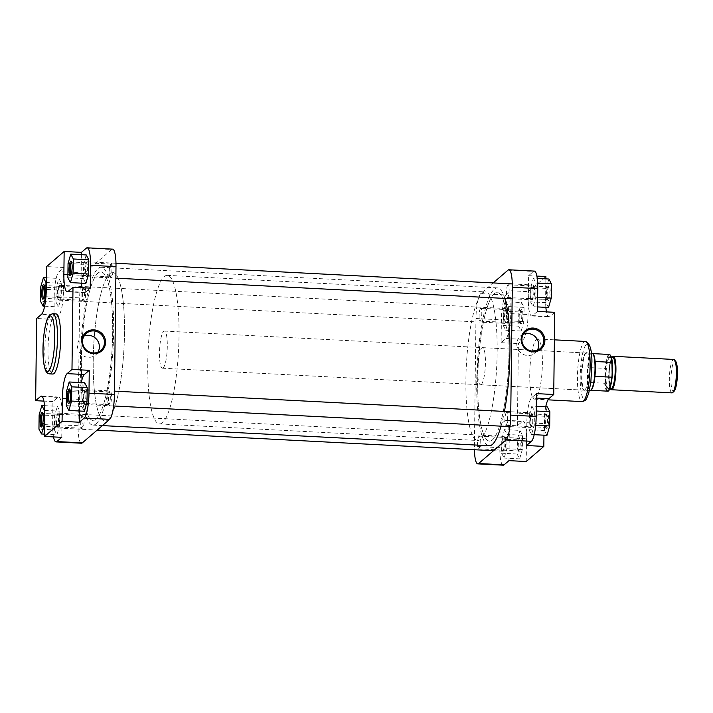 <?xml version="1.0" encoding="UTF-8"?>
<svg xmlns="http://www.w3.org/2000/svg" width="713" height="713" viewBox="0 0 713 713"><rect width="100%" height="100%" fill="white"/><g stroke="black" fill="none" stroke-linecap="round" stroke-linejoin="round"><path stroke-width="0.53" stroke-dasharray="3.56 2.67" d="M494.234 293.756A74.384 15.187 -87 0 0 477.87 373.175A74.384 15.187 -87 0 0 489.475 441.097A74.384 15.187 -87 0 0 492.451 439.876A74.384 15.187 -87 0 0 508.815 360.466A74.384 15.187 -87 0 0 497.211 292.535A74.384 15.187 -87 0 0 494.234 293.756A74.384 15.187 93 0 1 497.211 292.535A74.384 15.187 93 0 1 508.815 360.466A74.384 15.187 93 0 1 492.451 439.876A74.384 15.187 93 0 1 489.475 441.097A74.384 15.187 93 0 1 477.87 373.175A74.384 15.187 93 0 1 494.234 293.756M97.939 273.124A74.384 15.187 -87 0 0 81.567 352.534A74.384 15.187 -87 0 0 93.171 420.465A74.384 15.187 -87 0 0 96.148 419.244A74.384 15.187 -87 0 0 112.511 339.825A74.384 15.187 -87 0 0 100.907 271.903A74.384 15.187 -87 0 0 97.939 273.124A74.384 15.187 -87 0 0 81.567 352.534A74.384 15.187 -87 0 0 93.171 420.465A74.384 15.187 -87 0 0 96.148 419.244A74.384 15.187 -87 0 0 112.511 339.825A74.384 15.187 -87 0 0 100.907 271.903A74.384 15.187 -87 0 0 97.939 273.124M96.095 423.807A79.027 16.141 -87 0 0 113.483 339.433A79.027 16.141 -87 0 0 101.148 267.259A79.027 16.141 -87 0 0 97.993 268.56A79.027 16.141 -87 0 0 80.605 352.935A79.027 16.141 -87 0 0 92.931 425.108A79.027 16.141 -87 0 0 96.095 423.807M501.034 426.16A79.027 16.141 -87 0 0 504.447 411.437M504.822 298.426A79.027 16.141 -87 0 0 497.451 287.892A79.027 16.141 -87 0 0 494.287 289.193A79.027 16.141 -87 0 0 476.899 373.567A79.027 16.141 -87 0 0 489.234 445.741M71.015 274.737A6.39 1.301 -87 0 0 71.175 274.79A6.39 1.301 -87 0 0 71.434 274.692A6.39 1.301 -87 0 0 71.452 274.665A6.39 1.301 -87 0 0 72.806 268.48A6.39 1.301 -87 0 0 72.102 262.179A6.39 1.301 -87 0 0 71.835 262.027A6.39 1.301 -87 0 0 71.674 262.072M69.455 402.587A6.39 1.301 -87 0 0 69.616 402.649A6.39 1.301 -87 0 0 69.865 402.542A6.39 1.301 -87 0 0 69.892 402.524A6.39 1.301 -87 0 0 71.247 396.33A6.39 1.301 -87 0 0 70.542 390.038A6.39 1.301 -87 0 0 70.275 389.877A6.39 1.301 -87 0 0 70.115 389.922M42.103 426.116A6.39 1.301 -87 0 0 42.263 426.169A6.39 1.301 -87 0 0 42.513 426.071A6.39 1.301 -87 0 0 42.539 426.044A6.39 1.301 -87 0 0 43.894 419.859A6.39 1.301 -87 0 0 43.19 413.558A6.39 1.301 -87 0 0 42.923 413.406A6.39 1.301 -87 0 0 42.762 413.442M43.662 298.257A6.39 1.301 -87 0 0 43.823 298.319A6.39 1.301 -87 0 0 44.081 298.212A6.39 1.301 -87 0 0 44.099 298.194A6.39 1.301 -87 0 0 45.454 292A6.39 1.301 -87 0 0 44.75 285.708A6.39 1.301 -87 0 0 44.482 285.556A6.39 1.301 -87 0 0 44.322 285.592M111.585 263.302A7.326 1.497 -87 0 0 111.558 263.329A7.326 1.497 -87 0 0 110.007 270.414A7.326 1.497 -87 0 0 110.818 277.624A7.326 1.497 -87 0 0 111.415 277.687A7.326 1.497 -87 0 0 113.037 269.166A7.326 1.497 -87 0 0 111.585 263.302M110.515 276.724A6.39 1.301 93 0 1 110.257 276.831A6.39 1.301 93 0 1 109.998 276.671A6.39 1.301 93 0 1 109.285 270.379A6.39 1.301 93 0 1 110.64 264.184A6.39 1.301 93 0 1 110.667 264.166A6.39 1.301 93 0 1 110.925 264.06A6.39 1.301 93 0 1 111.923 269.897A6.39 1.301 93 0 1 110.515 276.724M110.025 391.152A7.326 1.497 -87 0 0 109.998 391.179A7.326 1.497 -87 0 0 108.447 398.264A7.326 1.497 -87 0 0 109.258 405.483A7.326 1.497 -87 0 0 109.847 405.537A7.326 1.497 -87 0 0 111.478 397.025A7.326 1.497 -87 0 0 110.025 391.152M108.955 404.574A6.39 1.301 93 0 1 108.697 404.681A6.39 1.301 93 0 1 108.429 404.529A6.39 1.301 93 0 1 107.725 398.228A6.39 1.301 93 0 1 109.08 392.043A6.39 1.301 93 0 1 109.107 392.016A6.39 1.301 93 0 1 109.365 391.918A6.39 1.301 93 0 1 110.355 397.756A6.39 1.301 93 0 1 108.955 404.574M82.672 414.681A7.326 1.497 -87 0 0 82.646 414.708A7.326 1.497 -87 0 0 81.095 421.793A7.326 1.497 -87 0 0 81.897 429.003A7.326 1.497 -87 0 0 82.494 429.066A7.326 1.497 -87 0 0 84.125 420.545A7.326 1.497 -87 0 0 82.672 414.681L81.728 415.563A6.39 1.301 93 0 1 81.754 415.545A6.39 1.301 93 0 1 82.013 415.438A6.39 1.301 93 0 1 83.002 421.276A6.39 1.301 93 0 1 81.603 428.103A6.39 1.301 93 0 1 81.344 428.21A6.39 1.301 93 0 1 81.077 428.05A6.39 1.301 93 0 1 80.373 421.757A6.39 1.301 93 0 1 81.728 415.563M84.232 286.831A7.326 1.497 -87 0 0 84.205 286.849A7.326 1.497 -87 0 0 82.655 293.943A7.326 1.497 -87 0 0 83.466 301.153A7.326 1.497 -87 0 0 84.063 301.207A7.326 1.497 -87 0 0 85.685 292.695A7.326 1.497 -87 0 0 84.232 286.831L83.287 287.713A6.39 1.301 93 0 1 83.314 287.695A6.39 1.301 93 0 1 83.573 287.589A6.39 1.301 93 0 1 84.571 293.426A6.39 1.301 93 0 1 83.163 300.253A6.39 1.301 93 0 1 82.904 300.351A6.39 1.301 93 0 1 82.637 300.2A6.39 1.301 93 0 1 81.933 293.908A6.39 1.301 93 0 1 83.287 287.713M84.018 336.046A11.212 10.775 49.3 0 0 88.296 357.32A11.212 10.775 49.3 0 0 97.913 352.204M107.966 419.859A74.384 15.187 -87 0 0 124.329 340.44A74.384 15.187 -87 0 0 112.725 272.518A74.384 15.187 -87 0 0 109.749 273.739A74.384 15.187 -87 0 0 93.385 353.149A74.384 15.187 -87 0 0 104.989 421.08A74.384 15.187 -87 0 0 107.966 419.859A74.384 15.187 93 0 1 104.989 421.08A74.384 15.187 93 0 1 93.385 353.149A74.384 15.187 93 0 1 109.749 273.739A74.384 15.187 93 0 1 112.725 272.518A74.384 15.187 93 0 1 124.329 340.44A74.384 15.187 93 0 1 107.966 419.859M55.89 313.872A30.124 6.15 -87 0 0 54.687 314.371A30.124 6.15 -87 0 0 48.056 346.536A30.124 6.15 -87 0 0 52.753 374.04M54.206 296.555L53.921 319.388L58.805 315.191A21.381 4.367 -87 0 0 63.555 290.316L63.84 267.491L58.956 271.689A21.381 4.367 -87 0 0 54.206 296.555L79.651 297.882A21.381 4.367 93 0 1 84.401 273.017L111.754 249.488A21.381 4.367 93 0 1 112.609 249.14M55.97 302.08L58.519 306.929L61.247 297.544L61.425 283.311L58.867 278.453L56.149 287.847L55.97 302.08L40.516 301.278M61.764 437.345L62.04 414.52A21.381 4.367 -87 0 0 58.662 397.025A21.381 4.367 -87 0 0 57.806 397.382L52.922 401.579L52.637 424.413A21.381 4.367 -87 0 0 53.511 436.917M54.411 429.93L56.96 434.778L59.687 425.394L59.856 411.16L57.307 406.312L54.58 415.697L54.411 429.93L38.957 429.128M81.282 382.605A21.381 4.367 -87 0 0 79.624 399.396L79.482 411.009M84.66 382.783L81.933 392.168L81.763 406.41L84.312 411.258M81.398 254.684L81.139 275.191A21.381 4.367 -87 0 0 81.407 283.168M82.013 287.704A21.381 4.367 -87 0 0 84.526 292.686A21.381 4.367 -87 0 0 85.382 292.33L90.266 288.132M86.22 254.933L83.501 264.318L83.323 278.551L85.872 283.4M81.469 443.228A21.381 4.367 93 0 1 78.091 425.732L79.651 297.882M63.84 267.491L46.568 266.591M53.921 319.388L36.657 318.488M52.922 401.579L43.903 401.107M67.869 277.749L83.323 278.551M68.047 263.516L83.501 264.318M66.309 405.599L81.763 406.41M66.487 391.366L81.933 392.168M44.518 434.137L56.96 434.778M44.634 424.609L59.687 425.394M44.759 410.376L59.856 411.16M44.509 405.644L57.307 406.312M39.135 414.895L54.58 415.697M44.634 306.207L58.519 306.929M45.935 296.742L61.247 297.544M46.372 282.526L61.425 283.311M46.434 277.812L58.867 278.453M40.694 287.036L56.149 287.847M547.227 413.923A7.326 1.497 -87 0 0 547.201 413.941A7.326 1.497 -87 0 0 545.65 421.035A7.326 1.497 -87 0 0 546.452 428.246A7.326 1.497 -87 0 0 547.049 428.299A7.326 1.497 -87 0 0 548.68 419.788A7.326 1.497 -87 0 0 547.227 413.923M546.158 427.345A6.39 1.301 93 0 1 545.9 427.444A6.39 1.301 93 0 1 545.632 427.292A6.39 1.301 93 0 1 544.928 421A6.39 1.301 93 0 1 546.283 414.806A6.39 1.301 93 0 1 546.31 414.788A6.39 1.301 93 0 1 546.559 414.681A6.39 1.301 93 0 1 547.557 420.518A6.39 1.301 93 0 1 546.158 427.345M548.787 286.065A7.326 1.497 -87 0 0 548.76 286.091A7.326 1.497 -87 0 0 547.21 293.177A7.326 1.497 -87 0 0 548.021 300.396A7.326 1.497 -87 0 0 548.618 300.449A7.326 1.497 -87 0 0 550.24 291.938A7.326 1.497 -87 0 0 548.787 286.065M547.718 299.487A6.39 1.301 93 0 1 547.459 299.594A6.39 1.301 93 0 1 547.192 299.442A6.39 1.301 93 0 1 546.488 293.141A6.39 1.301 93 0 1 547.842 286.956A6.39 1.301 93 0 1 547.869 286.929A6.39 1.301 93 0 1 548.128 286.831A6.39 1.301 93 0 1 549.126 292.669A6.39 1.301 93 0 1 547.718 299.487M521.435 309.594A7.326 1.497 -87 0 0 521.408 309.62A7.326 1.497 -87 0 0 519.857 316.706A7.326 1.497 -87 0 0 520.668 323.916A7.326 1.497 -87 0 0 521.256 323.978A7.326 1.497 -87 0 0 522.887 315.458A7.326 1.497 -87 0 0 521.435 309.594M520.365 323.016A6.39 1.301 93 0 1 520.107 323.123A6.39 1.301 93 0 1 519.839 322.962A6.39 1.301 93 0 1 519.135 316.67A6.39 1.301 93 0 1 520.49 310.476A6.39 1.301 93 0 1 520.517 310.458A6.39 1.301 93 0 1 520.775 310.351A6.39 1.301 93 0 1 521.773 316.189A6.39 1.301 93 0 1 520.365 323.016M519.875 437.443A7.326 1.497 -87 0 0 519.848 437.47A7.326 1.497 -87 0 0 518.298 444.555A7.326 1.497 -87 0 0 519.1 451.775A7.326 1.497 -87 0 0 519.697 451.828A7.326 1.497 -87 0 0 521.328 443.317A7.326 1.497 -87 0 0 519.875 437.443M518.797 450.866A6.39 1.301 93 0 1 518.547 450.972A6.39 1.301 93 0 1 518.28 450.821A6.39 1.301 93 0 1 517.576 444.52A6.39 1.301 93 0 1 518.93 438.335A6.39 1.301 93 0 1 518.957 438.308A6.39 1.301 93 0 1 519.207 438.21A6.39 1.301 93 0 1 520.205 444.047A6.39 1.301 93 0 1 518.797 450.866M586.291 352.472A19.527 3.984 -87 0 0 586.22 352.534A19.527 3.984 -87 0 0 582.075 371.437A19.527 3.984 -87 0 0 584.232 390.671A19.527 3.984 -87 0 0 585.819 390.822A19.527 3.984 -87 0 0 590.159 368.113A19.527 3.984 -87 0 0 586.291 352.472M584.918 389.859A18.591 3.797 93 0 1 584.179 390.171A18.591 3.797 93 0 1 583.403 389.717A18.591 3.797 93 0 1 581.353 371.402A18.591 3.797 93 0 1 585.302 353.398A18.591 3.797 93 0 1 585.364 353.336A18.591 3.797 93 0 1 586.113 353.024A18.591 3.797 93 0 1 589.009 370.011A18.591 3.797 93 0 1 584.918 389.859M523.342 334.245A11.212 10.775 49.3 0 0 527.611 355.52A11.212 10.775 49.3 0 0 537.237 350.404M478.958 436.231A6.39 1.301 -87 0 0 477.558 443.049A6.39 1.301 -87 0 0 478.548 448.887A6.39 1.301 -87 0 0 478.806 448.789A6.39 1.301 -87 0 0 480.214 441.962A6.39 1.301 -87 0 0 479.216 436.124A6.39 1.301 -87 0 0 478.958 436.231M480.526 308.373A6.39 1.301 -87 0 0 479.118 315.199A6.39 1.301 -87 0 0 480.116 321.037A6.39 1.301 -87 0 0 480.366 320.93A6.39 1.301 -87 0 0 481.774 314.112A6.39 1.301 -87 0 0 480.776 308.274A6.39 1.301 -87 0 0 480.526 308.373M507.879 284.852A6.39 1.301 -87 0 0 506.471 291.679A6.39 1.301 -87 0 0 507.469 297.508A6.39 1.301 -87 0 0 507.718 297.41A6.39 1.301 -87 0 0 509.127 290.583A6.39 1.301 -87 0 0 508.128 284.745A6.39 1.301 -87 0 0 507.879 284.852M506.31 412.702A6.39 1.301 -87 0 0 504.911 419.529A6.39 1.301 -87 0 0 505.9 425.367A6.39 1.301 -87 0 0 506.159 425.26A6.39 1.301 -87 0 0 507.567 418.433A6.39 1.301 -87 0 0 506.569 412.595A6.39 1.301 -87 0 0 506.31 412.702M482.416 293.141A74.384 15.187 93 0 1 485.393 291.92A74.384 15.187 93 0 1 496.997 359.851A74.384 15.187 93 0 1 480.633 439.261A74.384 15.187 93 0 1 477.657 440.482A74.384 15.187 93 0 1 466.052 372.56A74.384 15.187 93 0 1 482.416 293.141M481.302 384.467A18.591 3.797 93 0 1 480.562 384.77A18.591 3.797 93 0 1 477.657 367.792A18.591 3.797 93 0 1 481.747 347.935A18.591 3.797 93 0 1 482.496 347.632A18.591 3.797 93 0 1 485.393 364.61A18.591 3.797 93 0 1 481.302 384.467M536.426 339.45A30.124 6.15 93 0 1 537.629 338.96A30.124 6.15 93 0 1 542.326 366.464A30.124 6.15 93 0 1 535.704 398.629A30.124 6.15 93 0 1 534.492 399.128A30.124 6.15 93 0 1 529.795 371.616A30.124 6.15 93 0 1 536.426 339.45M503.226 465.188A21.381 4.367 93 0 1 499.84 447.702L500.116 424.868L505 420.67A21.381 4.367 93 0 1 505.856 420.314A21.381 4.367 93 0 1 509.242 437.809L508.966 460.634M504.51 429.6L507.059 434.449L506.89 448.682L504.162 458.067L501.613 453.218L501.783 438.985L504.51 429.6L519.964 430.402L522.513 435.251L522.335 449.484L519.617 458.869L517.059 454.021L517.237 439.787L519.964 430.402M506.15 294.977L511.034 290.77L510.758 313.604A21.381 4.367 93 0 1 506.007 338.479L501.123 342.677L501.399 319.843A21.381 4.367 93 0 1 506.15 294.977L480.705 293.649L493.182 282.918M506.07 301.742L508.619 306.59L508.449 320.832L505.722 330.217L503.173 325.369L503.342 311.126L506.07 301.742L521.524 302.553L524.073 307.401L523.903 321.634L521.176 331.019L518.627 326.171L518.797 311.938L521.524 302.553M537.468 311.421L532.575 315.618A21.381 4.367 93 0 1 531.729 315.975A21.381 4.367 93 0 1 528.342 298.48L528.618 275.655L533.502 271.448A21.381 4.367 93 0 1 534.358 271.1M533.422 278.222L535.971 283.07L535.802 297.303L533.074 306.688L530.525 301.84L530.695 287.606L533.422 278.222L537.245 278.418M526.55 445.509L526.827 422.684A21.381 4.367 93 0 1 531.577 397.809L536.461 393.612M531.862 406.071L534.411 410.92L534.242 425.153L531.515 434.547L528.966 429.689L529.135 415.456L531.862 406.071L536.301 406.303M480.705 293.649A21.381 4.367 -87 0 0 475.954 318.524L474.395 446.374A21.381 4.367 -87 0 0 474.412 449.725M500.116 424.868L517.388 425.768L522.273 421.561A21.381 4.367 93 0 1 523.128 421.214A21.381 4.367 93 0 1 526.515 438.7L526.23 461.534M517.388 425.768L518.396 343.577L523.28 339.37A21.381 4.367 93 0 0 528.03 314.504L528.306 291.67L545.891 276.546M545.873 307.356A21.381 4.367 93 0 1 545.614 299.38L545.864 278.863M554.732 312.321L549.848 316.519A21.381 4.367 93 0 1 548.992 316.875A21.381 4.367 93 0 1 546.479 311.893M543.957 435.188L544.099 423.584A21.381 4.367 93 0 1 545.748 406.793M511.034 290.77L528.306 291.67M528.618 275.655L536.871 276.083M501.123 342.677L518.396 343.577M546.969 435.349L544.411 430.5L544.589 416.258L547.317 406.873M536.247 411.018L534.411 410.92M535.695 425.233L534.242 425.153M534.206 434.68L531.515 434.547M544.411 430.5L528.966 429.689M544.589 416.258L529.135 415.456M548.529 307.499L545.98 302.642L546.149 288.409L548.876 279.024M537.647 283.159L535.971 283.07M537.638 297.401L535.802 297.303M537.522 306.92L533.074 306.688M545.98 302.642L530.525 301.84M546.149 288.409L530.695 287.606M524.073 307.401L508.619 306.59M523.903 321.634L508.449 320.832M521.176 331.019L505.722 330.217M518.627 326.171L503.173 325.369M518.797 311.938L503.342 311.126M522.513 435.251L507.059 434.449M522.335 449.484L506.89 448.682M519.617 458.869L504.162 458.067M517.059 454.021L501.613 453.218M517.237 439.787L501.783 438.985M674.035 391.303A15.338 3.137 93 0 1 670.995 379.013A15.338 3.137 93 0 1 674.409 361.17A15.338 3.137 93 0 1 675.657 361.286M673.732 359.45A16.738 3.422 -87 0 0 673.054 359.726A16.738 3.422 -87 0 0 669.373 377.596A16.738 3.422 -87 0 0 671.985 392.881M162.502 422.693A74.384 15.187 93 0 1 159.525 423.914A74.384 15.187 93 0 1 147.921 355.992A74.384 15.187 93 0 1 164.284 276.582A74.384 15.187 93 0 1 167.261 275.352A74.384 15.187 93 0 1 178.865 343.283A74.384 15.187 93 0 1 162.502 422.693M163.17 367.899A18.591 3.797 93 0 1 162.43 368.211A18.591 3.797 93 0 1 159.525 351.224A18.591 3.797 93 0 1 163.616 331.376A18.591 3.797 93 0 1 164.364 331.064A18.591 3.797 93 0 1 167.261 348.051A18.591 3.797 93 0 1 163.17 367.899M590.15 390.483A18.591 3.797 93 0 1 587.245 373.496A18.591 3.797 93 0 1 591.335 353.648A18.591 3.797 93 0 1 592.084 353.336M591.015 390.154A18.36 3.752 93 0 1 590.551 390.269A18.36 3.752 93 0 1 587.904 382.373A18.36 3.752 93 0 1 588.082 367.534A18.36 3.752 93 0 1 591.728 353.898A18.36 3.752 93 0 1 592.458 353.595A18.36 3.752 93 0 1 592.904 353.746M610.355 388.505A16.738 3.422 93 0 1 609 372.837A16.738 3.422 93 0 1 611.977 357.4M609.276 354.468A18.36 3.752 -87 0 0 608.545 354.771A18.36 3.752 -87 0 0 604.9 368.407L588.082 367.534L587.904 382.373L604.713 383.255A18.36 3.752 -87 0 0 607.369 391.143M604.9 368.407L605.185 382.088L604.713 383.255M594.936 376.33L595.114 361.482M57.842 298.578A6.506 1.328 -87 0 0 58.092 299.032A6.506 1.328 -87 0 0 59.847 294.799A6.506 1.328 -87 0 0 59.553 286.804A6.506 1.328 -87 0 0 58.751 286.323A6.506 1.328 -87 0 0 57.414 291.92A6.506 1.328 -87 0 0 57.842 298.578M60.587 286.011A7.442 1.515 93 0 1 61.006 294.389A7.442 1.515 93 0 1 59.215 300.164A7.442 1.515 93 0 1 58.912 299.986A7.442 1.515 93 0 1 58.626 299.469A7.442 1.515 93 0 1 58.136 291.858A7.442 1.515 93 0 1 59.669 285.458A7.442 1.515 93 0 1 59.99 285.316A7.442 1.515 93 0 1 60.587 286.011M506.756 310.093A6.506 1.328 93 0 1 507.184 316.75A6.506 1.328 93 0 1 505.847 322.347A6.506 1.328 93 0 1 505.036 321.866A6.506 1.328 93 0 1 504.742 313.88A6.506 1.328 93 0 1 506.506 309.638A6.506 1.328 93 0 1 506.756 310.093M504.011 322.659A7.442 1.515 -87 0 0 504.599 323.363A7.442 1.515 -87 0 0 504.929 323.212A7.442 1.515 -87 0 0 506.453 316.813A7.442 1.515 -87 0 0 505.972 309.201A7.442 1.515 -87 0 0 505.686 308.684A7.442 1.515 -87 0 0 505.374 308.506A7.442 1.515 -87 0 0 503.583 314.281A7.442 1.515 -87 0 0 504.011 322.659M83.626 402.907A6.506 1.328 -87 0 0 83.876 403.362A6.506 1.328 -87 0 0 85.64 399.12A6.506 1.328 -87 0 0 85.346 391.134A6.506 1.328 -87 0 0 84.544 390.653A6.506 1.328 -87 0 0 83.207 396.25A6.506 1.328 -87 0 0 83.626 402.907M86.38 390.341A7.442 1.515 93 0 1 86.799 398.719A7.442 1.515 93 0 1 85.007 404.494A7.442 1.515 93 0 1 84.704 404.316A7.442 1.515 93 0 1 84.419 403.799A7.442 1.515 93 0 1 83.929 396.187A7.442 1.515 93 0 1 85.462 389.788A7.442 1.515 93 0 1 85.783 389.637A7.442 1.515 93 0 1 86.38 390.341M532.549 414.422A6.506 1.328 93 0 1 532.967 421.08A6.506 1.328 93 0 1 531.631 426.677A6.506 1.328 93 0 1 530.828 426.196A6.506 1.328 93 0 1 530.534 418.201A6.506 1.328 93 0 1 532.299 413.968A6.506 1.328 93 0 1 532.549 414.422M529.795 426.989A7.442 1.515 -87 0 0 530.392 427.684A7.442 1.515 -87 0 0 530.713 427.542A7.442 1.515 -87 0 0 532.246 421.142A7.442 1.515 -87 0 0 531.755 413.531A7.442 1.515 -87 0 0 531.47 413.014A7.442 1.515 -87 0 0 531.167 412.836A7.442 1.515 -87 0 0 529.376 418.611A7.442 1.515 -87 0 0 529.795 426.989M85.195 275.058A6.506 1.328 -87 0 0 85.444 275.512A6.506 1.328 -87 0 0 87.2 271.27A6.506 1.328 -87 0 0 86.906 263.284A6.506 1.328 -87 0 0 86.104 262.794A6.506 1.328 -87 0 0 84.767 268.391A6.506 1.328 -87 0 0 85.195 275.058M87.94 262.491A7.442 1.515 93 0 1 88.359 270.869A7.442 1.515 93 0 1 86.576 276.644A7.442 1.515 93 0 1 86.264 276.466A7.442 1.515 93 0 1 85.979 275.94A7.442 1.515 93 0 1 85.489 268.329A7.442 1.515 93 0 1 87.022 261.929A7.442 1.515 93 0 1 87.343 261.787A7.442 1.515 93 0 1 87.94 262.491M534.108 286.564A6.506 1.328 93 0 1 534.536 293.23A6.506 1.328 93 0 1 533.199 298.827A6.506 1.328 93 0 1 532.388 298.337A6.506 1.328 93 0 1 532.094 290.351A6.506 1.328 93 0 1 533.859 286.109A6.506 1.328 93 0 1 534.108 286.564M531.363 299.13A7.442 1.515 -87 0 0 531.951 299.834A7.442 1.515 -87 0 0 532.281 299.692A7.442 1.515 -87 0 0 533.805 293.293A7.442 1.515 -87 0 0 533.324 285.681A7.442 1.515 -87 0 0 533.039 285.155A7.442 1.515 -87 0 0 532.727 284.977A7.442 1.515 -87 0 0 530.944 290.752A7.442 1.515 -87 0 0 531.363 299.13M56.274 426.436A6.506 1.328 -87 0 0 56.523 426.891A6.506 1.328 -87 0 0 58.288 422.649A6.506 1.328 -87 0 0 57.994 414.663A6.506 1.328 -87 0 0 57.192 414.173A6.506 1.328 -87 0 0 55.855 419.77A6.506 1.328 -87 0 0 56.274 426.436M59.027 413.87A7.442 1.515 93 0 1 59.446 422.248A7.442 1.515 93 0 1 57.655 428.023A7.442 1.515 93 0 1 57.352 427.845A7.442 1.515 93 0 1 57.067 427.319A7.442 1.515 93 0 1 56.577 419.707A7.442 1.515 93 0 1 58.11 413.308A7.442 1.515 93 0 1 58.43 413.166A7.442 1.515 93 0 1 59.027 413.87M505.196 437.942A6.506 1.328 93 0 1 505.615 444.609A6.506 1.328 93 0 1 504.278 450.206A6.506 1.328 93 0 1 503.476 449.716A6.506 1.328 93 0 1 503.182 441.73A6.506 1.328 93 0 1 504.947 437.488A6.506 1.328 93 0 1 505.196 437.942M502.442 450.509A7.442 1.515 -87 0 0 503.039 451.213A7.442 1.515 -87 0 0 503.36 451.071A7.442 1.515 -87 0 0 504.893 444.671A7.442 1.515 -87 0 0 504.403 437.06A7.442 1.515 -87 0 0 504.118 436.534A7.442 1.515 -87 0 0 503.815 436.356A7.442 1.515 -87 0 0 502.023 442.131A7.442 1.515 -87 0 0 502.442 450.509M49.571 373.879A30.124 6.15 93 0 1 44.874 346.366A30.124 6.15 93 0 1 51.505 314.201A30.124 6.15 93 0 1 52.709 313.711M86.309 248.16L111.754 249.488M84.401 273.017L58.956 271.689M78.091 425.732L52.637 424.413M85.382 292.33L68.109 291.439M81.139 275.191L67.913 274.505M79.624 399.396L66.398 398.71M57.806 397.382L42.201 396.571M62.04 414.52L44.767 413.62M63.555 290.316L46.292 289.416M58.805 315.191L41.541 314.29M586.389 344.343A27.798 5.677 93 0 1 591.897 366.625A27.798 5.677 93 0 1 585.721 398.95A27.798 5.677 93 0 1 580.213 376.669A27.798 5.677 93 0 1 586.389 344.343M585.346 341.447A30.124 6.15 -87 0 0 584.143 341.937A30.124 6.15 -87 0 0 577.512 374.102A30.124 6.15 -87 0 0 582.218 401.615M508.057 270.129L533.502 271.448M499.84 447.702L474.395 446.374M475.954 318.524L501.399 319.843M531.577 397.809L536.408 398.068M526.827 422.684L544.099 423.584M528.342 298.48L545.614 299.38M532.575 315.618L549.848 316.519M506.007 338.479L523.28 339.37M510.758 313.604L528.03 314.504M509.242 437.809L526.515 438.7M505 420.67L522.273 421.561M612.77 357.445A15.57 3.182 -87 0 0 612.146 357.694A15.57 3.182 -87 0 0 608.715 374.325A15.57 3.182 -87 0 0 611.148 388.549C610.676 390.439 609.98 386.696 609.054 377.32C609.276 366.981 610.408 360.404 612.458 357.596L612.77 357.445M612.226 375.68A15.57 3.182 93 0 1 609.045 388.148A15.57 3.182 93 0 1 608.421 388.407A15.57 3.182 93 0 1 605.997 374.182A15.57 3.182 93 0 1 609.419 357.552A15.57 3.182 93 0 1 610.043 357.302A15.57 3.182 93 0 1 612.36 364.762M608.581 388.585A16.043 3.28 -87 0 0 612.146 369.931A16.043 3.28 -87 0 0 608.973 357.079A16.043 3.28 -87 0 0 605.408 375.724A16.043 3.28 -87 0 0 608.581 388.585M605.337 369.619A17.896 3.654 93 0 1 608.991 355.252A17.896 3.654 93 0 1 610.239 355.181M612.324 362.988A17.896 3.654 93 0 1 612.369 363.577M610.818 388.532A16.043 3.28 93 0 1 609.143 372.846A16.043 3.28 93 0 1 612.44 357.427M612.217 376.036A17.896 3.654 93 0 1 612.173 376.544M608.403 390.528A17.896 3.654 93 0 1 605.185 382.088M159.525 423.914L477.657 440.482M101.148 267.259L497.451 287.892M92.931 425.108L102.414 425.599M167.261 275.352L485.393 291.92M109.998 276.671L110.818 277.624M110.64 264.184L111.558 263.329M108.429 404.529L109.258 405.483M109.08 392.043L109.998 391.179M81.077 428.05L81.897 429.003M82.637 300.2L83.466 301.153M81.113 337.81L86.193 333.434M82.904 300.351L43.823 298.319M81.344 428.21L42.263 426.169M108.697 404.681L69.616 402.649M110.257 276.831L71.175 274.79M84.526 292.686L67.254 291.786M58.662 397.025L41.39 396.125M110.925 264.06L71.835 262.027M109.365 391.918L70.275 389.877M82.013 415.438L42.923 413.406M83.573 287.589L44.482 285.556M95.738 354.807L100.818 350.44M44.75 285.708L43.93 284.754M44.099 298.194L43.181 299.059M43.19 413.558L42.37 412.604M42.539 426.044L41.621 426.909M70.542 390.038L69.722 389.084M69.892 402.524L68.974 403.38M72.102 262.179L71.282 261.225M71.452 274.665L70.534 275.53M545.632 427.292L546.452 428.246M546.283 414.806L547.201 413.941M547.192 299.442L548.021 300.396M547.842 286.956L548.76 286.091M519.839 322.962L520.668 323.916M520.49 310.476L521.408 309.62M518.28 450.821L519.1 451.775M518.93 438.335L519.848 437.47M583.403 389.717L584.232 390.671M585.302 353.398L586.22 352.534M535.062 353.015L540.142 348.639M478.548 448.887L518.547 450.972M480.116 321.037L520.107 323.123M507.469 297.508L547.459 299.594M505.9 425.367L545.9 427.444M480.562 384.77L584.179 390.171M537.629 338.96L554.402 339.834M534.492 399.128L547.985 399.833M482.496 347.632L586.113 353.024M531.729 315.975L548.992 316.875M505.856 420.314L523.128 421.214M506.569 412.595L546.559 414.681M508.128 284.745L548.128 286.831M480.776 308.274L520.775 310.351M479.216 436.124L519.207 438.21M520.437 336.01L525.517 331.643M611.424 357.373L610.043 357.302C610.515 355.413 611.21 359.156 612.137 368.523C611.914 378.87 610.783 385.439 608.733 388.255L609.802 388.478M162.43 368.211L589.384 390.439M164.364 331.064L591.318 353.3M58.092 299.032L58.912 299.986M505.847 322.347L504.929 323.212M59.215 300.164L504.599 323.363M59.99 285.316L505.374 308.506M506.506 309.638L505.686 308.684M58.751 286.323L59.669 285.458M83.876 403.362L84.704 404.316M531.631 426.677L530.713 427.542M85.007 404.494L113.643 405.982M509.938 426.624L530.392 427.684M85.783 389.637L114.472 391.134M510.775 411.766L531.167 412.836M532.299 413.968L531.47 413.014M84.544 390.653L85.462 389.788M85.444 275.512L86.264 276.466M533.199 298.827L532.281 299.692M86.576 276.644L115.854 278.168M512.148 298.8L531.951 299.834M87.343 261.787L115.978 263.275M512.273 283.917L532.727 284.977M533.859 286.109L533.039 285.155M86.104 262.794L87.022 261.929M56.523 426.891L57.352 427.845M504.278 450.206L503.36 451.071M57.655 428.023L97.209 430.082M493.503 450.714L503.039 451.213M58.43 413.166L503.815 436.356M504.947 437.488L504.118 436.534M57.192 414.173L58.11 413.308"/><path stroke-width="1.07" d="M102.414 425.599L489.234 445.741A79.027 16.141 -87 0 0 492.389 444.44A79.027 16.141 -87 0 0 501.034 426.16M504.447 411.437A79.027 16.141 -87 0 0 504.822 298.426M70.507 275.557A7.326 1.497 93 0 1 69.063 269.683A7.326 1.497 93 0 1 70.685 261.172A7.326 1.497 93 0 1 71.282 261.225A7.326 1.497 93 0 1 72.093 268.445A7.326 1.497 93 0 1 70.534 275.53A7.326 1.497 93 0 1 70.507 275.557M71.674 262.072A6.39 1.301 -87 0 0 71.585 262.134A6.39 1.301 -87 0 0 70.195 268.56A6.39 1.301 -87 0 0 71.015 274.737M68.947 403.406A7.326 1.497 93 0 1 67.494 397.542A7.326 1.497 93 0 1 69.125 389.022A7.326 1.497 93 0 1 69.722 389.084A7.326 1.497 93 0 1 70.525 396.294A7.326 1.497 93 0 1 68.974 403.38A7.326 1.497 93 0 1 68.947 403.406M70.115 389.922A6.39 1.301 -87 0 0 70.026 389.984A6.39 1.301 -87 0 0 68.626 396.41A6.39 1.301 -87 0 0 69.455 402.587M41.595 426.935A7.326 1.497 93 0 1 40.142 421.062A7.326 1.497 93 0 1 41.773 412.551A7.326 1.497 93 0 1 42.37 412.604A7.326 1.497 93 0 1 43.172 419.823A7.326 1.497 93 0 1 41.621 426.909A7.326 1.497 93 0 1 41.595 426.935M42.762 413.442A6.39 1.301 -87 0 0 42.664 413.513A6.39 1.301 -87 0 0 41.274 419.939A6.39 1.301 -87 0 0 42.103 426.116M43.154 299.077A7.326 1.497 93 0 1 41.71 293.212A7.326 1.497 93 0 1 43.333 284.701A7.326 1.497 93 0 1 43.93 284.754A7.326 1.497 93 0 1 44.741 291.965A7.326 1.497 93 0 1 43.181 299.059A7.326 1.497 93 0 1 43.154 299.077M44.322 285.592A6.39 1.301 -87 0 0 44.233 285.655A6.39 1.301 -87 0 0 42.842 292.08A6.39 1.301 -87 0 0 43.662 298.257M93.555 353.693A12.139 11.666 -130.7 0 1 81.835 341.153A12.139 11.666 -130.7 0 1 93.849 329.843A12.139 11.666 -130.7 0 1 105.569 342.392A12.139 11.666 -130.7 0 1 93.555 353.693M93.644 330.93A11.212 10.775 49.3 0 0 83.243 345.404A11.212 10.775 49.3 0 0 100.818 350.44A11.212 10.775 49.3 0 0 93.644 330.93M97.913 352.204A11.212 10.775 49.3 0 0 84.018 336.046M53.956 373.55A30.124 6.15 -87 0 0 60.587 341.384A30.124 6.15 -87 0 0 55.89 313.872L52.709 313.711A30.124 6.15 93 0 1 57.405 341.215A30.124 6.15 93 0 1 50.783 373.38A30.124 6.15 93 0 1 49.571 373.879L52.753 374.04A30.124 6.15 -87 0 0 53.956 373.55M53.511 436.917A21.381 4.367 -87 0 0 56.024 441.9A21.381 4.367 -87 0 0 56.88 441.552L61.764 437.345L44.491 436.454L44.767 413.62A21.381 4.367 -87 0 0 41.39 396.125A21.381 4.367 -87 0 0 40.534 396.481L35.65 400.679L36.657 318.488L41.541 314.29A21.381 4.367 -87 0 0 46.292 289.416L46.568 266.591L64.152 251.466L63.876 274.3A21.381 4.367 -87 0 0 67.254 291.786A21.381 4.367 -87 0 0 68.109 291.439L72.993 287.232L71.986 369.423L67.102 373.63A21.381 4.367 -87 0 0 62.352 398.496L62.076 421.33L44.491 436.454M79.482 411.009L79.348 422.23L84.232 418.023A21.381 4.367 -87 0 0 88.982 393.157L89.259 370.323L84.375 374.521A21.381 4.367 -87 0 0 81.282 382.605M68.858 410.447L84.312 411.258L87.039 401.874L87.209 387.631L84.66 382.783L69.206 381.981L66.487 391.366L66.309 405.599L68.858 410.447L71.585 401.062L71.763 386.829L69.206 381.981M72.993 287.232L90.266 288.132L90.542 265.298A21.381 4.367 -87 0 0 87.164 247.812A21.381 4.367 -87 0 0 86.309 248.16L81.425 252.366L81.398 254.684M81.407 283.168A21.381 4.367 -87 0 0 82.013 287.704M70.427 282.598L85.872 283.4L88.599 274.015L88.777 259.782L86.22 254.933L70.774 254.131L68.047 263.516L67.869 277.749L70.427 282.598L73.145 273.213L73.323 258.979L70.774 254.131M56.88 441.552L82.325 442.871L109.677 419.351L84.232 418.023M82.325 442.871A21.381 4.367 93 0 1 81.469 443.228L56.024 441.9M87.164 247.812L112.609 249.14A21.381 4.367 93 0 1 115.996 266.626L90.542 265.298M88.982 393.157L114.428 394.476L115.996 266.626M114.428 394.476A21.381 4.367 93 0 1 109.677 419.351M89.259 370.323L71.986 369.423M81.425 252.366L64.152 251.466M79.348 422.23L62.076 421.33M43.903 401.107L35.65 400.679M73.145 273.213L88.599 274.015M73.323 258.979L88.777 259.782M71.585 401.062L87.039 401.874M71.763 386.829L87.209 387.631M38.957 429.128L41.506 433.976L44.233 424.591L44.411 410.358L41.853 405.501L39.135 414.895L38.957 429.128M41.506 433.976L44.518 434.137M41.853 405.501L44.509 405.644M40.516 301.278L43.074 306.127L45.792 296.742L45.971 282.5L43.422 277.651L40.694 287.036L40.516 301.278M43.074 306.127L44.634 306.207M43.422 277.651L46.434 277.812M533.172 328.051A12.139 11.666 -130.7 0 1 544.892 340.591A12.139 11.666 -130.7 0 1 532.878 351.901A12.139 11.666 -130.7 0 1 521.15 339.352A12.139 11.666 -130.7 0 1 533.172 328.051M532.691 351.152A11.212 10.775 49.3 0 0 543.092 336.679A11.212 10.775 49.3 0 0 525.517 331.643A11.212 10.775 49.3 0 0 532.691 351.152M537.237 350.404A11.212 10.775 49.3 0 0 523.342 334.245M508.966 460.634L504.082 464.84A21.381 4.367 93 0 1 503.226 465.188L477.772 463.86A21.381 4.367 -87 0 0 478.628 463.512L505.98 439.983A21.381 4.367 -87 0 0 510.731 415.118L536.185 416.445A21.381 4.367 93 0 1 531.435 441.311L526.55 445.509L543.814 446.409L526.23 461.534L508.966 460.634M537.745 288.587L512.29 287.268A21.381 4.367 -87 0 0 508.913 269.772L534.358 271.1A21.381 4.367 93 0 1 537.745 288.587L537.468 311.421L554.732 312.321L553.734 394.512L548.85 398.71A21.381 4.367 93 0 0 545.748 406.793M553.734 394.512L536.461 393.612L536.185 416.445M493.182 282.918L508.057 270.129A21.381 4.367 -87 0 1 508.913 269.772M474.412 449.725A21.381 4.367 -87 0 0 477.772 463.86M512.29 287.268L510.731 415.118M545.864 278.863L545.891 276.546L536.871 276.083M546.479 311.893A21.381 4.367 93 0 1 545.873 307.356M543.814 446.409L543.957 435.188M536.301 406.303L547.317 406.873L549.866 411.722L549.687 425.964L546.969 435.349L534.206 434.68M549.866 411.722L536.247 411.018M549.687 425.964L535.695 425.233M537.245 278.418L548.876 279.024L551.425 283.872L551.256 298.105L548.529 307.499L537.522 306.92M551.425 283.872L537.647 283.159M551.256 298.105L537.638 297.401M611.54 389.735L671.985 392.881A16.738 3.422 -87 0 0 672.653 392.605A16.738 3.422 -87 0 0 672.715 392.551A16.738 3.422 -87 0 0 676.272 376.348A16.738 3.422 -87 0 0 674.418 359.86A16.738 3.422 -87 0 0 673.732 359.45L613.287 356.304A16.738 3.422 93 0 1 615.898 371.589A16.738 3.422 93 0 1 612.209 389.458A16.738 3.422 93 0 1 611.54 389.735A16.738 3.422 93 0 1 610.355 388.505M591.318 353.3L592.084 353.336A18.591 3.797 93 0 1 592.53 353.496A18.591 3.797 93 0 1 594.936 371.437A18.591 3.797 93 0 1 590.89 390.171A18.591 3.797 93 0 1 590.614 390.368A18.591 3.797 93 0 1 590.15 390.483L589.384 390.439M590.783 390.278L607.369 391.143A18.36 3.752 -87 0 0 608.1 390.84A18.36 3.752 -87 0 0 611.745 377.204L594.936 376.33A18.36 3.752 93 0 1 591.291 389.966A18.36 3.752 93 0 1 591.015 390.154L590.614 390.368M611.977 357.4A16.738 3.422 93 0 1 612.61 356.58A16.738 3.422 93 0 1 613.287 356.304M612.369 363.577L612.36 363.265C611.995 357.855 610.97 354.922 609.276 354.468A18.36 3.752 -87 0 1 611.932 362.356L612.217 376.036L611.745 377.204M674.418 359.86L675.657 361.286A15.338 3.137 93 0 1 677.35 376.402A15.338 3.137 93 0 1 674.097 391.25A15.338 3.137 93 0 1 674.035 391.303M592.53 353.496L592.904 353.746A18.36 3.752 93 0 1 595.114 361.482L611.932 362.356M595.114 361.482A18.36 3.752 93 0 1 594.936 376.33M607.369 391.143C609.276 392.016 610.889 387.07 612.209 376.295L612.217 376.036M48.537 370.983A27.798 5.677 -87 0 0 54.714 338.648A27.798 5.677 -87 0 0 49.206 316.367A27.798 5.677 -87 0 0 43.03 348.702A27.798 5.677 -87 0 0 48.537 370.983M67.913 274.505L63.876 274.3M66.398 398.71L62.352 398.496M84.375 374.521L67.102 373.63M42.201 396.571L40.534 396.481M583.421 401.116A30.124 6.15 -87 0 0 590.043 368.951A30.124 6.15 -87 0 0 585.346 341.447C589.758 342.766 591.95 349.584 591.915 361.883L590.863 382.043L588.831 392.667C587.084 397.925 585.792 400.563 584.963 400.599L582.218 401.615A30.124 6.15 -87 0 0 583.421 401.116M531.435 441.311L505.98 439.983M478.628 463.512L504.082 464.84M536.408 398.068L548.85 398.71M609.802 388.478L611.148 388.549A15.57 3.182 -87 0 0 611.772 388.291A15.57 3.182 -87 0 0 615.194 371.66A15.57 3.182 -87 0 0 612.77 357.445L611.424 357.373M612.44 357.427A16.043 3.28 93 0 1 612.61 357.266A16.043 3.28 93 0 1 615.782 370.118A16.043 3.28 93 0 1 612.217 388.772A16.043 3.28 93 0 1 610.818 388.532M612.36 364.762A15.57 3.182 93 0 1 612.226 375.68M610.239 355.181A17.896 3.654 93 0 1 612.324 362.988M612.173 376.544A17.896 3.654 93 0 1 608.403 390.528M52.709 313.711L49.955 314.727C46.47 318.292 44.206 327.757 43.163 343.131C42.753 351.233 42.994 358.22 43.894 364.067C45.712 373.157 46.996 373.086 49.571 373.879M554.402 339.834L585.346 341.447M547.985 399.833L582.218 401.615M592.69 353.603L609.276 354.468M674.097 391.25L672.715 392.551M113.643 405.982L509.938 426.624M114.472 391.134L510.775 411.766M115.854 278.168L512.148 298.8M115.978 263.275L512.273 283.917M97.209 430.082L493.503 450.714"/></g></svg>
